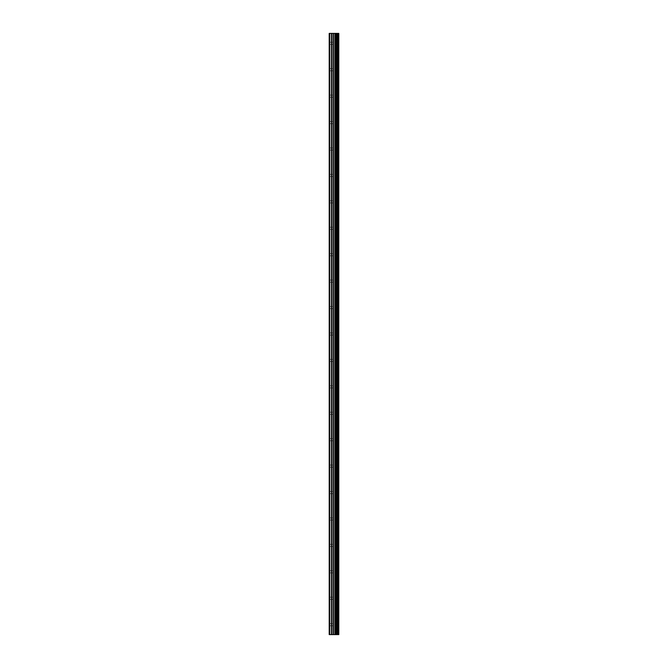 <?xml version="1.0" encoding="UTF-8"?>
<svg xmlns="http://www.w3.org/2000/svg" width="668" height="668" viewBox="0 0 668 668"><rect width="100%" height="100%" fill="white"/><g stroke="black" fill="none" stroke-linecap="round" stroke-linejoin="round"><path stroke-width="0.5" stroke-dasharray="3.34 2.5" d="M335.386 624.689L335.386 625.766L335.386 624.689M329.207 624.689L329.207 625.766L329.207 624.689M335.386 598.261L335.386 599.338L335.386 598.261M329.207 598.261L329.207 599.338L329.207 598.261M335.386 571.841L335.386 570.764L335.386 571.841M329.207 571.841L329.207 570.764L329.207 571.841M335.386 545.414L335.386 544.337L335.386 545.414M329.207 545.414L329.207 544.337L329.207 545.414M335.386 518.986L335.386 517.909L335.386 518.986M329.207 518.986L329.207 517.909L329.207 518.986M335.386 492.558L335.386 491.481L335.386 492.558M329.207 492.558L329.207 491.481L329.207 492.558M335.386 466.13L335.386 467.208L335.386 466.13M329.207 466.13L329.207 467.208L329.207 466.13M335.386 439.703L335.386 440.78L335.386 439.703M329.207 439.703L329.207 440.78L329.207 439.703M335.386 413.283L335.386 412.206L335.386 413.283M329.207 413.283L329.207 412.206L329.207 413.283M335.386 386.856L335.386 385.778L335.386 386.856M329.207 386.856L329.207 385.778L329.207 386.856M335.386 360.428L335.386 359.351L335.386 360.428M329.207 360.428L329.207 359.351L329.207 360.428M335.386 334L335.386 332.923L335.386 334M329.207 334L329.207 332.923L329.207 334M335.386 307.572L335.386 308.649L335.386 307.572M329.207 307.572L329.207 308.649L329.207 307.572M335.386 281.144L335.386 282.222L335.386 281.144M329.207 281.144L329.207 282.222L329.207 281.144M335.386 254.717L335.386 255.794L335.386 254.717M329.207 254.717L329.207 255.794L329.207 254.717M335.386 228.297L335.386 227.22L335.386 228.297M329.207 228.297L329.207 227.22L329.207 228.297M335.386 201.87L335.386 200.792L335.386 201.87M329.207 201.87L329.207 200.792L329.207 201.87M335.386 175.442L335.386 174.365L335.386 175.442M329.207 175.442L329.207 174.365L329.207 175.442M335.386 149.014L335.386 150.091L335.386 149.014M329.207 149.014L329.207 150.091L329.207 149.014M335.386 122.586L335.386 123.663L335.386 122.586M329.207 122.586L329.207 123.663L329.207 122.586M335.386 96.159L335.386 97.236L335.386 96.159M329.207 96.159L329.207 97.236L329.207 96.159M335.386 69.739L335.386 68.662L335.386 69.739M329.207 69.739L329.207 68.662L329.207 69.739M335.386 43.311L335.386 42.234L335.386 43.311M329.207 43.311L329.207 42.234L329.207 43.311M334.81 634.6L334.058 634.6L334.81 634.6M333.933 634.6L333.182 634.6L333.933 634.6M333.182 634.6L334.935 634.6L333.182 634.6M333.056 634.6L334.726 634.6L333.056 634.6M329.374 634.6L329.207 33.4L329.374 634.6M338.618 634.6L329.207 634.6L329.207 33.4L338.793 33.4L338.793 634.6L338.618 33.4M334.81 33.4L334.058 33.4L334.81 33.4M333.933 33.4L333.182 33.4L333.933 33.4M333.056 33.4L334.935 33.4L333.056 33.4M337.641 33.4L337.641 634.6L337.649 33.4M336.689 33.4L336.689 634.6L336.689 33.4M329.207 634.6L329.207 33.4L329.207 634.6M329.708 634.6L329.708 33.4M335.545 634.6L335.545 33.4M335.712 634.6L335.712 33.4M338.726 634.6L338.726 33.4M331.403 634.6L331.403 33.4M331.687 634.6L331.687 33.4M333.14 634.6L333.14 33.4M333.416 634.6L333.416 33.4M334.868 634.6L334.868 33.4M335.152 634.6L335.152 33.4M336.63 634.6L336.63 33.4M336.831 634.6L336.831 33.4M337.499 634.6L337.499 33.4M337.699 634.6L337.699 33.4M329.207 625.766L335.386 625.766L336.004 624.689L335.386 623.62L329.207 623.62M329.207 599.338L335.386 599.338L336.004 598.261L335.386 597.192L329.207 597.192M329.207 572.91L335.386 572.91L336.004 571.841L335.386 570.764L329.207 570.764M329.207 546.482L335.386 546.482L336.004 545.414L335.386 544.337L329.207 544.337M329.207 520.055L335.386 520.055L336.004 518.986L335.386 517.909L329.207 517.909M329.207 493.635L335.386 493.635L336.004 492.558L335.386 491.481L329.207 491.481M329.207 467.208L335.386 467.208L336.004 466.13L335.386 465.062L329.207 465.062M329.207 440.78L335.386 440.78L336.004 439.703L335.386 438.634L329.207 438.634M329.207 414.352L335.386 414.352L336.004 413.283L335.386 412.206L329.207 412.206M329.207 387.924L335.386 387.924L336.004 386.856L335.386 385.778L329.207 385.778M329.207 361.497L335.386 361.497L336.004 360.428L335.386 359.351L329.207 359.351M329.207 335.077L335.386 335.077L336.004 334L335.386 332.923L329.207 332.923M329.207 308.649L335.386 308.649L336.004 307.572L335.386 306.503L329.207 306.503M329.207 282.222L335.386 282.222L336.004 281.144L335.386 280.076L329.207 280.076M329.207 255.794L335.386 255.794L336.004 254.717L335.386 253.648L329.207 253.648M329.207 229.366L335.386 229.366L336.004 228.297L335.386 227.22L329.207 227.22M329.207 202.938L335.386 202.938L336.004 201.87L335.386 200.792L329.207 200.792M329.207 176.519L335.386 176.519L336.004 175.442L335.386 174.365L329.207 174.365M329.207 150.091L335.386 150.091L336.004 149.014L335.386 147.945L329.207 147.945M329.207 123.663L335.386 123.663L336.004 122.586L335.386 121.518L329.207 121.518M329.207 97.236L335.386 97.236L336.004 96.159L335.386 95.09L329.207 95.09M329.207 70.808L335.386 70.808L336.004 69.739L335.386 68.662L329.207 68.662M329.207 44.38L335.386 44.38L336.004 43.311L335.386 42.234L329.207 42.234"/><path stroke-width="1" d="M333.14 634.6L338.793 634.6L338.793 33.4L329.207 33.4L329.207 634.6L333.14 634.6L333.14 33.4M336.689 33.4L336.689 634.6L336.689 33.4M337.649 33.4L337.649 634.6L337.641 33.4M338.726 634.6L338.726 33.4M338.618 634.6L338.618 33.4M335.712 634.6L335.712 33.4M335.545 634.6L335.545 33.4M329.708 634.6L329.708 33.4M337.699 634.6L337.699 33.4M337.499 634.6L337.499 33.4M336.831 634.6L336.831 33.4M336.63 634.6L336.63 33.4M335.152 634.6L335.152 33.4M334.868 634.6L334.868 33.4M333.416 634.6L333.416 33.4M331.687 634.6L331.687 33.4M331.403 634.6L331.403 33.4"/></g></svg>
